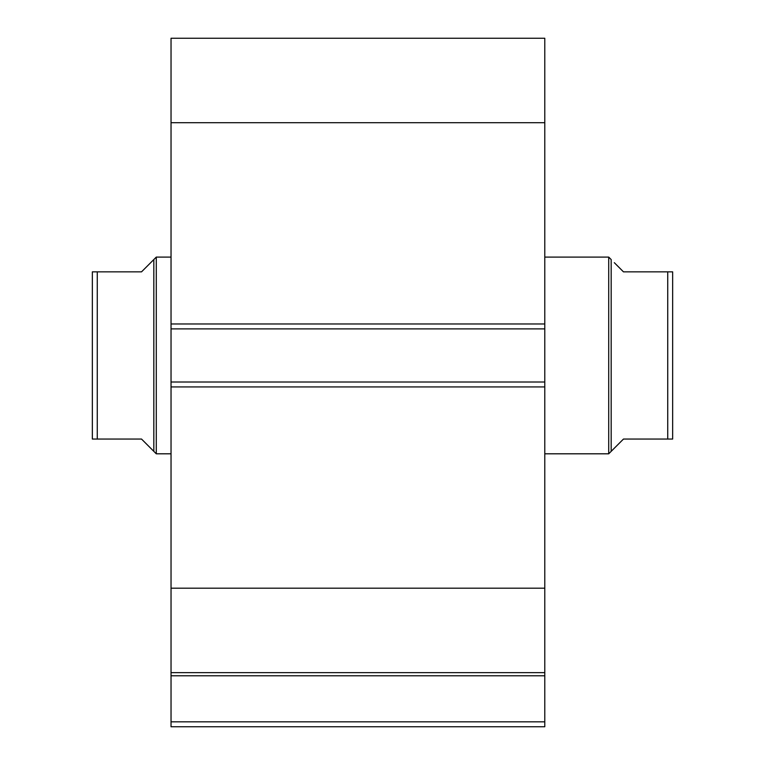 <?xml version="1.0" encoding="UTF-8"?>
<svg xmlns="http://www.w3.org/2000/svg" width="765" height="765" viewBox="0 0 765 765"><rect width="100%" height="100%" fill="white"/><g stroke="black" fill="none" stroke-linecap="round" stroke-linejoin="round"><path stroke-width="1.15" d="M171.035 673.143L171.035 675.782L544.785 675.782L171.035 675.782L171.035 672.655L544.785 672.655L544.785 721.835L171.035 721.835L171.035 675.782L171.035 726.75L544.785 726.75L171.035 726.75L171.035 721.835L544.785 721.835L544.785 726.75L544.785 673.143M544.785 672.655L544.785 38.25L171.035 38.25L171.035 122.706L171.035 38.25L544.785 38.25L544.785 323.978L171.035 323.978L171.035 122.706L544.785 122.706L171.035 122.706L171.035 328.893L171.035 323.978L544.785 323.978L544.785 382.012L171.035 382.012L171.035 328.893L544.785 328.893L171.035 328.893L171.035 386.927L171.035 382.012L544.785 382.012L544.785 588.199L171.035 588.199L171.035 386.927L544.785 386.927L171.035 386.927L171.035 672.655L171.035 588.199L544.785 588.199L544.785 672.655L171.035 672.655M608.72 453.808L611.178 451.35L611.178 259.555L608.72 257.097L608.72 453.808L608.72 257.097L544.785 257.097L608.72 257.097L611.178 259.555L611.178 451.35L608.72 453.808L544.785 453.808L608.72 453.808M156.28 453.808L153.822 451.35L156.28 453.808L171.035 453.808L156.28 453.808L156.28 257.097L171.035 257.097L156.28 257.097L156.28 453.808M153.822 259.555L141.525 271.852L156.28 257.097L153.822 259.555L153.822 451.35L153.822 259.555L141.525 271.852L97.26 271.852L97.26 439.053L141.525 439.053L153.822 451.35L141.525 439.053L92.345 439.053L97.26 439.053L97.26 271.852L92.345 271.852L92.345 439.053L92.345 271.852M141.525 271.852L95.721 271.852M150.695 448.223L141.525 439.053M93.177 439.053L92.527 439.053L93.177 439.053M672.655 271.852L672.655 439.053L672.655 271.852L667.74 271.852L667.74 439.053L672.655 439.053L623.475 439.053L611.178 451.35L623.475 439.053L667.74 439.053L667.74 271.852L623.475 271.852L614.305 262.682M669.279 271.852L623.475 271.852M671.823 271.852L672.473 271.852"/></g></svg>
